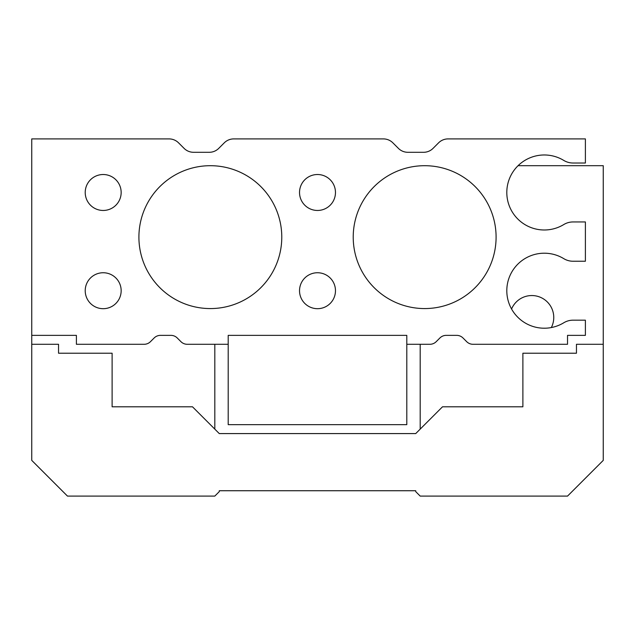 <?xml version="1.0" encoding="UTF-8"?>
<svg xmlns="http://www.w3.org/2000/svg" width="635" height="635" viewBox="0 0 635 635"><rect width="100%" height="100%" fill="white"/><g stroke="black" fill="none" stroke-linecap="round" stroke-linejoin="round"><path stroke-width="0.95" d="M150.455 341.67A8.93 8.93 0 0 1 144.137 344.289L76.398 344.289L76.398 335.359L31.75 335.359L31.75 138.906L169.077 138.906A13.391 13.391 0 0 1 178.546 142.827L184.094 148.376A13.391 13.391 0 0 0 193.564 152.297L209.264 152.297A13.391 13.391 0 0 0 218.734 148.376L224.282 142.827A13.391 13.391 0 0 1 233.751 138.906L383.389 138.906A13.391 13.391 0 0 1 392.859 142.827L398.407 148.376A13.391 13.391 0 0 0 407.876 152.297L423.577 152.297A13.391 13.391 0 0 0 433.046 148.376L438.594 142.827A13.391 13.391 0 0 1 448.064 138.906L585.391 138.906L585.391 163.012L573.04 163.012A17.859 17.859 0 0 1 563.777 160.425A37.505 37.505 0 0 0 515.763 216.805A37.505 37.505 0 0 0 563.777 224.544A17.859 17.859 0 0 1 573.04 221.948L585.391 221.948L585.391 261.239L573.04 261.239A17.859 17.859 0 0 1 563.777 258.651A37.505 37.505 0 0 0 515.763 315.031A37.505 37.505 0 0 0 563.777 322.77A17.859 17.859 0 0 1 573.04 320.175L585.391 320.175L585.391 335.359L567.531 335.359L567.531 344.289L473.004 344.289A8.93 8.93 0 0 1 466.685 341.67L462.994 337.979A8.93 8.93 0 0 0 456.676 335.359L446.214 335.359A8.93 8.93 0 0 0 439.896 337.979L436.205 341.67A8.93 8.93 0 0 1 429.887 344.289L406.797 344.289L406.797 335.359L228.203 335.359L228.203 344.289L187.254 344.289A8.93 8.93 0 0 1 180.935 341.67L177.244 337.979A8.93 8.93 0 0 0 170.926 335.359L160.464 335.359A8.93 8.93 0 0 0 154.146 337.979L150.455 341.67M317.5 210.463A17.978 17.978 0 0 1 301.935 183.499A17.978 17.978 0 0 1 333.065 183.499A17.978 17.978 0 0 1 317.5 210.463M317.5 308.689A17.978 17.978 0 0 1 301.935 281.726A17.978 17.978 0 0 1 333.065 281.726A17.978 17.978 0 0 1 317.5 308.689M103.188 308.689A17.978 17.978 0 0 1 87.622 281.726A17.978 17.978 0 0 1 118.753 281.726A17.978 17.978 0 0 1 103.188 308.689M103.188 210.463A17.978 17.978 0 0 1 87.622 183.499A17.978 17.978 0 0 1 118.753 183.499A17.978 17.978 0 0 1 103.188 210.463M210.344 308.57A71.438 71.438 0 0 1 148.479 201.414A71.438 71.438 0 0 1 272.209 201.414A71.438 71.438 0 0 1 210.344 308.57M424.656 308.57A71.438 71.438 0 0 1 362.791 201.414A71.438 71.438 0 0 1 486.521 201.414A71.438 71.438 0 0 1 424.656 308.57M406.797 344.289L406.797 424.656L228.203 424.656L228.203 344.289M228.203 335.359L288.552 335.359M346.448 335.359L406.797 335.359M58.539 344.289L31.75 344.289L31.75 460.375L67.469 496.094L214.805 496.094L219.273 491.633L219.273 490.736L415.727 490.736L415.727 491.633L420.187 496.094L567.531 496.094L603.25 460.375L603.25 344.289L576.461 344.289L576.461 353.219L522.883 353.219L522.883 406.797L442.516 406.797L415.727 433.586L219.273 433.586L192.484 406.797L112.117 406.797L112.117 353.219L58.539 353.219L58.539 344.289M603.25 344.289L603.25 165.695L518.065 165.695M31.75 335.359L31.75 344.289M214.813 344.289L214.813 429.125M420.195 429.117L420.195 344.289M511.572 308.999A21.955 21.955 0 0 1 531.812 295.545A21.955 21.955 0 0 1 551.331 327.549"/></g></svg>
